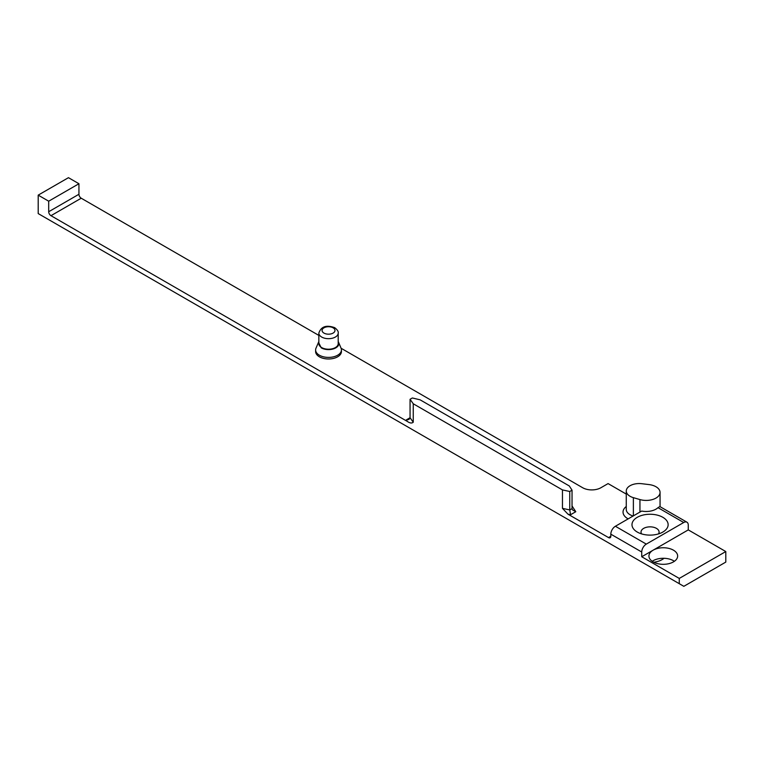 <?xml version="1.0" encoding="UTF-8"?>
<svg xmlns="http://www.w3.org/2000/svg" width="764" height="764" viewBox="0 0 764 764"><rect width="100%" height="100%" fill="white"/><g stroke="black" fill="none" stroke-linecap="round" stroke-linejoin="round"><path stroke-width="1.15" d="M318.846 341.556L315.981 348.203A12.902 7.449 -0 0 0 315.618 349.95L315.618 351.536A12.902 7.449 0 0 0 319.4 356.807A12.902 7.449 0 0 0 333.467 358.421A12.902 7.449 0 0 0 341.432 351.536L341.432 349.95A12.902 7.449 0 0 0 341.069 348.203L338.557 342.224A10.324 5.959 0 0 0 338.204 341.556M315.618 349.95A12.902 7.449 -0 0 0 319.4 355.222A12.902 7.449 0 0 0 333.467 356.836A12.902 7.449 0 0 0 341.432 349.95M318.493 342.224L321.224 347.849A10.324 5.959 0 0 0 333.582 348.833A10.324 5.959 0 0 0 338.557 342.224M318.846 333.094L318.846 343.628A9.684 5.587 0 0 0 321.682 347.582A9.684 5.587 0 0 0 332.225 348.795A9.684 5.587 0 0 0 338.204 343.628L338.204 333.094C338.586 331.614 337.421 329.809 334.699 327.67C326.381 324.69 321.09 326.505 318.846 333.094A9.684 5.587 0 0 0 321.682 337.048A9.684 5.587 0 0 0 332.225 338.261A9.684 5.587 0 0 0 338.204 333.094M341.088 348.25L582.665 487.728A12.902 7.449 0 0 0 600.915 487.728L608.087 483.593L626.27 494.088M413.257 422.215L410.058 417.736L406.257 419.933L408.95 419.465L410.058 417.736L410.058 399.295L413.257 403.774L413.257 422.215C411.853 423.457 409.867 423.199 407.327 421.422L50.978 215.687A3.228 1.862 -120 0 1 48.695 211.733L48.695 201.199L38.2 195.135L68.454 177.678L78.94 183.732L48.695 201.199M410.058 399.295L412.34 397.977L420.095 399.82L569.295 485.961L572.035 490.173L569.753 491.491L562.457 489.915L413.257 403.774M572.035 490.173L572.035 508.614L572.427 509.836L575.789 511.718L570.565 514.735L569.753 509.932L569.753 491.491M570.565 514.735L567.967 514.172L562.457 508.356L562.457 489.915M646.296 544.111A6.456 3.724 120 0 0 641.731 552.019L641.731 556.755L653.144 550.175A14.354 8.289 0 0 0 648.932 556.03A14.354 8.289 0 0 0 653.144 561.893A14.354 8.289 0 0 0 668.786 563.689A14.354 8.289 0 0 0 677.649 556.03A14.354 8.289 0 0 0 673.447 550.175A14.354 8.289 0 0 0 653.144 550.175L688.269 529.891L688.269 525.145A6.456 3.724 -60 0 0 686.931 522.194A6.456 3.724 -60 0 0 683.713 522.509L646.296 544.111L615.383 526.262A6.456 3.724 120 0 0 610.818 534.17L641.731 552.019M658.511 533.902A9.034 5.214 0 0 0 659.093 532.059A9.034 5.214 0 0 0 656.448 528.373A9.034 5.214 0 0 0 646.602 527.246A9.034 5.214 0 0 0 641.025 532.059A9.034 5.214 0 0 0 641.607 533.902M662.837 517.304A18.069 10.429 0 0 0 637.281 517.304A18.069 10.429 0 0 0 637.281 532.059L637.281 532.059A18.069 10.429 0 0 0 662.837 532.059A18.069 10.429 0 0 0 662.837 517.304M653.783 562.247A17.104 9.875 0 0 0 664.04 558.293M615.383 526.262L641.712 511.059A13.876 8.012 0 0 0 658.005 507.668L683.713 522.509M686.931 522.194L659.809 506.532L658.005 507.668M641.798 483.707A12.902 7.449 0 0 0 626.27 491.004A12.902 7.449 0 0 0 633.375 497.66L639.946 499.57A13.876 8.012 0 0 0 660.058 492.417A13.876 8.012 0 0 0 648.999 484.577L641.798 483.707M567.967 514.172L608.536 537.589A3.228 1.862 -120 0 0 610.149 537.751A3.228 1.862 -120 0 0 610.818 536.271L610.818 534.17M78.94 183.732L78.94 194.266A3.228 1.862 -120 0 0 81.223 198.22L318.846 335.406M679.263 583.696L679.263 578.424L725.8 551.551L725.8 562.094L683.828 586.322L38.2 213.576L38.2 195.135M674.373 561.301A14.354 8.289 0 0 0 673.447 560.709A14.354 8.289 0 0 0 652.208 561.301M663.945 574.853L648.932 566.181M679.263 578.424L641.731 556.755M688.269 529.891L725.8 551.551M333.085 327.823A6.456 3.724 0 0 0 323.965 327.823A6.456 3.724 0 0 0 323.965 333.094A6.456 3.724 0 0 0 333.085 333.094A6.456 3.724 0 0 0 333.085 327.823M572.035 508.614L569.753 509.932L562.457 508.356M575.789 511.718L572.074 506.007M406.257 419.933L407.327 421.422M626.27 491.004L626.27 509.445A12.902 7.449 0 0 0 633.117 516.025M626.27 506.494A16.13 9.311 0 0 0 628.161 518.89M633.375 515.881L633.375 497.66M639.946 512.09L639.946 499.57M78.94 194.266L48.695 211.733M81.223 198.22L50.978 215.687M608.536 537.589L610.818 536.271M660.058 506.675L660.058 492.417"/></g></svg>

